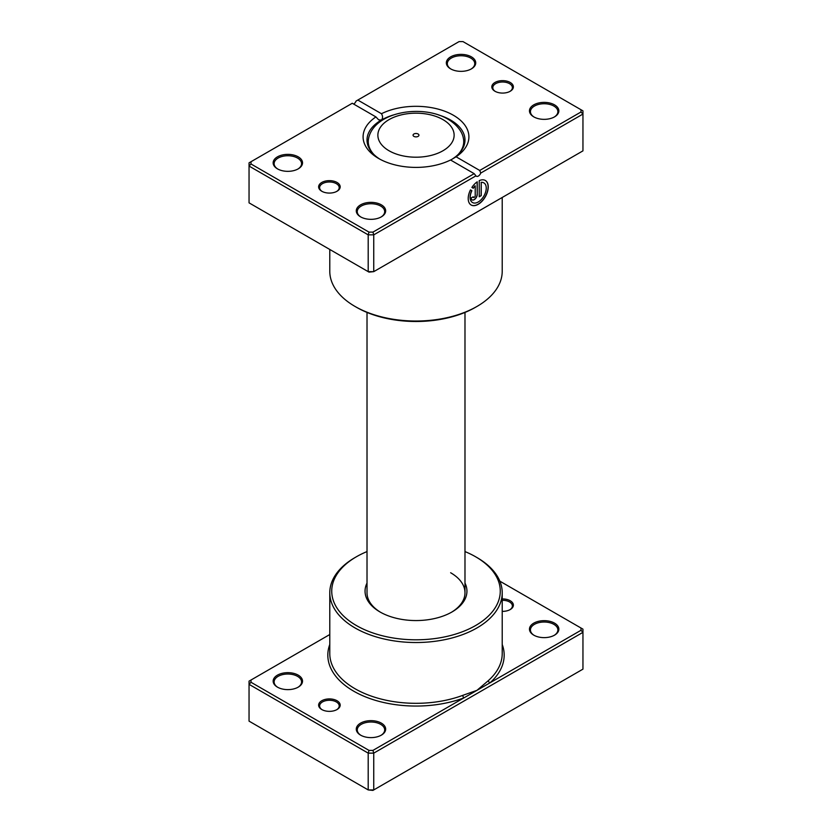 <?xml version="1.0" encoding="UTF-8"?>
<svg xmlns="http://www.w3.org/2000/svg" width="832" height="832" viewBox="0 0 832 832"><rect width="100%" height="100%" fill="white"/><g stroke="black" fill="none" stroke-linecap="round" stroke-linejoin="round"><path stroke-width="1.25" d="M329.784 634.525L251.004 680.014L251.004 682.271L369.013 750.402L372.934 750.402L463.892 697.892A1.955 0.874 69.5 0 1 462.831 695.334L476.965 690.342L488.384 680.576A86.216 49.774 0 0 0 502.216 653.546L502.216 592.748A86.216 49.774 180 0 1 448.989 638.737A86.216 49.774 180 0 1 355.035 627.942A86.216 49.774 180 0 1 329.784 592.748A86.216 49.774 180 0 1 355.035 557.554L356.418 556.754A84.25 48.641 0 0 0 356.418 625.55A84.25 48.641 0 0 0 475.582 625.55A84.25 48.641 0 0 0 475.582 556.754L476.965 557.554A86.216 49.774 180 0 1 502.216 592.748M321.786 709.54L321.786 709.54A10.774 6.219 180 0 1 321.786 700.742A10.774 6.219 180 0 1 337.022 700.742A10.774 6.219 180 0 1 337.022 709.54A10.774 6.219 180 0 1 321.786 709.54M336.658 709.738A9.797 5.658 0 0 0 339.206 705.942A9.797 5.658 0 0 0 336.336 701.938A9.797 5.658 0 0 0 325.655 700.71A9.797 5.658 0 0 0 319.613 705.942A9.797 5.658 0 0 0 322.15 709.738M502.216 598.936A10.774 6.219 180 0 1 510.214 600.746A10.774 6.219 180 0 1 510.214 609.554A10.774 6.219 180 0 1 502.216 611.364M509.85 609.752A9.797 5.658 0 0 0 512.387 605.946A9.797 5.658 0 0 0 509.527 601.952A9.797 5.658 0 0 0 502.216 600.298M533.77 635.149L533.77 635.149A14.695 8.486 180 0 1 533.77 623.147A14.695 8.486 180 0 1 554.549 623.147A14.695 8.486 180 0 1 554.549 635.149A14.695 8.486 180 0 1 533.77 635.149M554.195 635.346A13.718 7.914 0 0 0 557.877 629.949A13.718 7.914 0 0 0 553.862 624.343A13.718 7.914 0 0 0 538.907 622.627A13.718 7.914 0 0 0 530.442 629.949A13.718 7.914 0 0 0 534.123 635.346M360.578 735.134L360.578 735.134A14.695 8.486 180 0 1 360.578 723.133A14.695 8.486 180 0 1 381.358 723.133A14.695 8.486 180 0 1 381.358 735.134A14.695 8.486 180 0 1 360.578 735.134M381.004 735.332A13.718 7.914 0 0 0 384.686 729.934A13.718 7.914 0 0 0 380.671 724.339A13.718 7.914 0 0 0 365.726 722.623A13.718 7.914 0 0 0 357.25 729.934A13.718 7.914 0 0 0 360.942 735.332M277.451 687.138L277.451 687.138A14.695 8.486 180 0 1 277.451 675.147A14.695 8.486 180 0 1 298.23 675.147A14.695 8.486 180 0 1 298.23 687.138A14.695 8.486 180 0 1 277.451 687.138M297.877 687.346A13.718 7.914 0 0 0 301.558 681.938A13.718 7.914 0 0 0 297.534 676.343A13.718 7.914 0 0 0 282.589 674.627A13.718 7.914 0 0 0 274.123 681.938A13.718 7.914 0 0 0 277.805 687.346M464.984 583.076A50.95 29.411 180 0 1 452.026 611.946A50.95 29.411 180 0 1 379.974 611.946L379.974 611.946A50.95 29.411 180 0 1 367.016 583.076M367.016 312.426L367.016 592.748A48.984 28.278 0 0 0 380.682 612.352M251.004 682.271L249.049 684.341L249.049 721.136L368.202 789.932L373.745 789.932L582.951 669.146L582.951 632.351L373.745 753.137L373.745 789.932L372.934 790.4L368.202 789.932L368.202 753.137L249.049 684.341L249.049 681.138L251.004 680.014M372.934 750.402L373.745 753.137L368.202 753.137L369.013 750.402M580.996 628.014L582.951 629.148L582.951 632.351L580.996 630.282L580.996 628.014L499.845 581.162M329.784 644.478A88.171 50.908 180 0 0 353.652 691.142A88.171 50.908 180 0 0 463.892 697.892L580.996 630.282M476.965 557.554L475.582 556.754A84.25 48.641 0 0 0 464.984 551.574M367.016 551.574A84.25 48.641 0 0 0 356.418 556.754M451.318 612.352A48.984 28.278 0 0 0 464.984 592.748A48.984 28.278 0 0 0 450.642 572.749M502.216 644.478A88.171 50.908 180 0 1 490.038 682.791A1.955 1.342 48.3 0 1 488.384 680.576M418.08 133.994A2.943 1.695 0 0 0 414.877 133.619A2.943 1.695 0 0 0 413.057 135.19A2.943 1.695 0 0 0 413.92 136.386A2.943 1.695 0 0 0 417.123 136.76A2.943 1.695 0 0 0 418.943 135.19A2.943 1.695 0 0 0 418.08 133.994M472.493 202.509A11.336 6.542 -60 0 1 472.42 202.467A11.336 6.542 -60 0 1 471.754 190.632L471.89 190.715A11.336 6.542 120 0 0 472.555 202.55A11.336 6.542 120 0 0 478.223 201.989A11.336 6.542 120 0 0 485.628 192.005A11.336 6.542 120 0 0 483.891 182.915A11.336 6.542 120 0 0 481.229 182.416L481.229 195.624L479.232 196.789L479.232 180.648A14.165 8.185 -60 0 1 485.316 180.461A14.165 8.185 -60 0 1 487.479 191.818A14.165 8.185 -60 0 1 478.223 204.308A14.165 8.185 -60 0 1 471.141 205.005A14.165 8.185 -60 0 1 470.465 189.894L471.89 190.715M471.068 204.963A14.165 8.185 120 0 0 478.088 204.225A14.165 8.185 120 0 0 487.323 191.797A14.165 8.185 120 0 0 485.243 180.419M477.225 194.47A4.254 2.454 -60 0 1 474.219 199.68A4.254 2.454 -60 0 1 472.098 199.888A4.254 2.454 -60 0 1 471.214 197.943L473.221 196.789A1.414 0.822 120 0 0 473.512 197.434A1.414 0.822 120 0 0 474.219 197.361A1.414 0.822 120 0 0 475.218 195.624L475.218 185.89A11.336 6.542 120 0 0 473.314 188.261L471.89 187.439A14.165 8.185 -60 0 1 477.225 181.802L477.225 194.47L477.09 181.896M472.025 199.846A4.254 2.454 120 0 0 474.084 199.597A4.254 2.454 120 0 0 477.09 194.386M473.439 197.392A1.414 0.822 -60 0 1 473.366 197.35A1.414 0.822 -60 0 1 473.086 196.862M490.038 204.506L462.831 220.251A86.216 49.774 180 0 1 462.654 220.314M488.384 205.452A1.955 1.342 -131.7 0 0 488.384 205.494L463.892 219.596M321.786 191.256L321.786 191.256A10.774 6.219 180 0 1 321.786 182.458A10.774 6.219 180 0 1 337.022 182.458A10.774 6.219 180 0 1 337.022 191.256A10.774 6.219 180 0 1 321.786 191.256M336.658 191.454A9.797 5.658 -0 0 0 339.206 187.658A9.797 5.658 -0 0 0 336.336 183.654A9.797 5.658 -0 0 0 325.655 182.426A9.797 5.658 -0 0 0 319.613 187.658A9.797 5.658 -0 0 0 322.15 191.454M494.978 91.26L494.978 91.26A10.774 6.219 180 0 1 494.978 82.462A10.774 6.219 180 0 1 510.214 82.462A10.774 6.219 180 0 1 510.214 91.26A10.774 6.219 180 0 1 494.978 91.26M509.85 91.468A9.797 5.658 -0 0 0 512.387 87.662A9.797 5.658 -0 0 0 509.527 83.668A9.797 5.658 -0 0 0 498.846 82.441A9.797 5.658 -0 0 0 492.794 87.662A9.797 5.658 -0 0 0 495.342 91.468M533.77 116.865L533.77 116.865A14.695 8.486 180 0 1 533.77 104.863A14.695 8.486 180 0 1 554.549 104.863A14.695 8.486 180 0 1 554.549 116.865A14.695 8.486 180 0 1 533.77 116.865M554.195 117.062A13.718 7.914 -0 0 0 557.877 111.665A13.718 7.914 -0 0 0 553.862 106.059A13.718 7.914 -0 0 0 538.907 104.343A13.718 7.914 -0 0 0 530.442 111.665A13.718 7.914 -0 0 0 534.123 117.062M360.578 216.85L360.578 216.85A14.695 8.486 180 0 1 360.578 204.849A14.695 8.486 180 0 1 381.358 204.849A14.695 8.486 180 0 1 381.358 216.85A14.695 8.486 180 0 1 360.578 216.85M381.004 217.048A13.718 7.914 -0 0 0 384.686 211.65A13.718 7.914 -0 0 0 380.671 206.055A13.718 7.914 -0 0 0 365.726 204.339A13.718 7.914 -0 0 0 357.25 211.65A13.718 7.914 -0 0 0 360.942 217.048M277.451 168.854L277.451 168.854A14.695 8.486 180 0 1 277.451 156.853A14.695 8.486 180 0 1 298.23 156.853A14.695 8.486 180 0 1 298.23 168.854A14.695 8.486 180 0 1 277.451 168.854M297.877 169.052A13.718 7.914 -0 0 0 301.558 163.654A13.718 7.914 -0 0 0 297.534 158.059A13.718 7.914 -0 0 0 282.589 156.343A13.718 7.914 -0 0 0 274.123 163.654A13.718 7.914 -0 0 0 277.805 169.052M450.642 68.869L450.642 68.869A14.695 8.486 180 0 1 450.642 56.867A14.695 8.486 180 0 1 471.422 56.867A14.695 8.486 180 0 1 471.422 68.869A14.695 8.486 180 0 1 450.642 68.869M471.058 69.066A13.718 7.914 -0 0 0 474.75 63.669A13.718 7.914 -0 0 0 470.725 58.063A13.718 7.914 -0 0 0 455.78 56.347A13.718 7.914 -0 0 0 447.314 63.669A13.718 7.914 -0 0 0 450.996 69.066M476.965 306.446L475.582 307.247A84.25 48.641 180 0 1 356.418 307.247L355.035 306.446A86.216 49.774 -0 0 0 476.965 306.446A86.216 49.774 -0 0 0 502.216 271.242L502.216 197.475M450.538 159.994A52.905 30.545 180 0 1 378.591 158.454L378.591 158.454A52.905 30.545 180 0 1 375.918 116.917L352.269 103.262L251.004 161.72L251.004 163.987L369.013 232.118L372.934 232.118L474.188 173.659L450.538 159.994M456.082 156.801L479.731 170.456L580.996 111.998L580.996 109.73L462.987 41.6L459.066 41.6L357.812 100.058L381.462 113.724A52.905 30.545 180 0 1 453.409 115.263A52.905 30.545 180 0 1 456.082 156.801L450.642 160.056A48.984 28.278 -0 0 0 464.984 140.057A48.984 28.278 -0 0 0 450.642 120.058A48.984 28.278 -0 0 0 438.568 114.962M393.432 114.962A48.984 28.278 -0 0 0 381.358 120.058A48.984 28.278 -0 0 0 367.016 140.057A48.984 28.278 -0 0 0 380.026 159.255M251.004 163.987L249.049 166.057L249.049 202.852L368.202 271.648L373.745 271.648L582.951 150.862L582.951 114.057L480.75 173.066A3.921 2.267 -60 0 1 476.393 176.249A3.921 2.267 -60 0 1 475.946 175.843L373.745 234.853L368.202 234.853L249.049 166.057L249.049 162.854L251.004 161.72M369.013 232.118L368.202 234.853L368.202 271.648L369.013 272.116L373.745 271.648L373.745 234.853L372.934 232.118M357.812 100.058L356.054 101.078A3.921 2.267 -60 0 1 353.652 104.062M580.996 109.73L582.951 110.864L582.951 114.057L580.996 111.998M329.784 249.465L329.784 271.242A86.216 49.774 -0 0 0 355.035 306.446L356.418 307.247M375.918 116.917L378.643 119.818L381.358 120.058C382.928 118.352 382.959 116.241 381.462 113.724M480.75 173.066L479.731 170.456M474.188 173.659L475.946 175.843M473.169 188.178A11.336 6.542 -60 0 1 475.082 185.806L475.218 185.89M471.754 190.632L470.465 189.894M479.232 196.622L481.229 195.624M481.094 195.551L481.229 182.416M481.094 182.343A11.336 6.542 -60 0 1 483.756 182.842A11.336 6.542 -60 0 1 483.829 182.874M329.784 592.748L329.784 653.546A86.216 49.774 0 0 0 355.035 688.74A86.216 49.774 0 0 0 462.831 695.334M389.033 150.758A38.147 22.027 0 0 0 442.967 150.758A38.147 22.027 0 0 0 442.967 119.621A38.147 22.027 0 0 0 389.033 119.621A38.147 22.027 0 0 0 389.033 150.758M464.495 144.05L463.206 137.457A47.736 27.56 180 0 1 458.255 154.367M373.745 154.367A47.736 27.56 180 0 1 368.794 137.457L367.505 144.05M463.206 137.457C462.332 133.214 458.692 125.663 447.876 119.132C422.542 104.031 375.253 111.55 368.794 137.457M464.984 312.426L464.984 592.748"/></g></svg>
